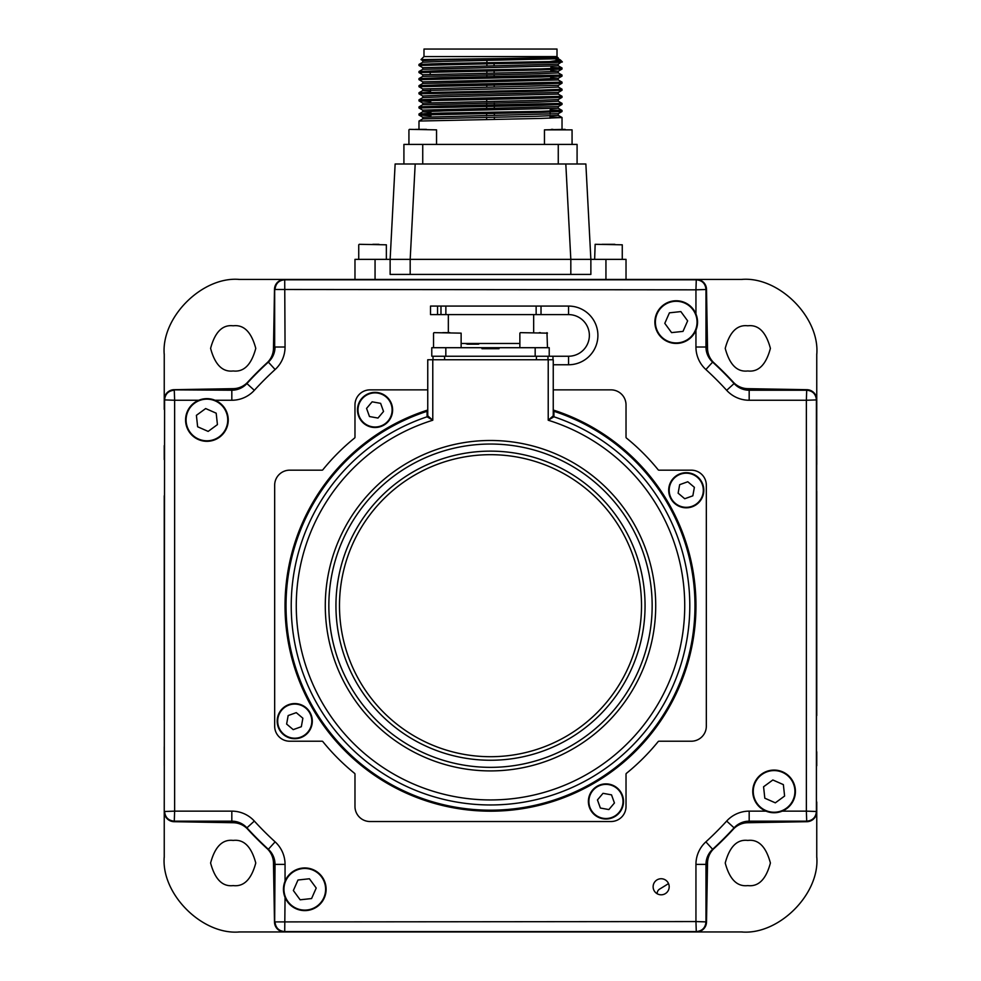 <?xml version="1.0" encoding="UTF-8"?>
<svg xmlns="http://www.w3.org/2000/svg" width="981" height="981" viewBox="0 0 981 981"><rect width="100%" height="100%" fill="white"/><g stroke="black" fill="none" stroke-linecap="round" stroke-linejoin="round"><path stroke-width="1.47" d="M233.184 370.965C222.503 372.253 214.974 364.724 210.596 348.378C214.974 332.032 222.503 324.503 233.184 325.79C243.864 324.503 251.394 332.032 255.771 348.378C251.394 364.724 243.864 372.253 233.184 370.965M232.975 840.423A22.588 22.588 0 0 1 233.184 840.423C243.864 839.135 251.394 846.664 255.771 863.01C251.394 879.356 243.864 886.885 233.184 885.598A22.588 22.588 0 0 1 232.975 885.598M233.392 885.598A22.588 22.588 0 0 1 233.184 885.598C222.503 886.885 214.974 879.356 210.596 863.01C214.974 846.664 222.503 839.135 233.184 840.423A22.588 22.588 0 0 1 233.392 840.423M747.816 885.598C737.136 886.885 729.606 879.356 725.229 863.01C729.606 846.664 737.136 839.135 747.816 840.423C758.497 839.135 766.026 846.664 770.404 863.01C766.026 879.356 758.497 886.885 747.816 885.598M747.816 370.965C737.136 372.253 729.606 364.724 725.229 348.378C729.606 332.032 737.136 324.503 747.816 325.79C758.497 324.503 766.026 332.032 770.404 348.378C766.026 364.724 758.497 372.253 747.816 370.965M816.756 409.58L816.756 399.733A10.043 10.043 0 0 0 806.897 389.69L747.73 388.66A20.074 20.074 0 0 1 733.31 382.185A330.021 330.021 0 0 0 714.009 362.884A20.074 20.074 0 0 1 707.534 348.463L706.504 289.297A10.043 10.043 0 0 0 696.461 279.438L696.289 279.438A10.043 10.043 0 0 1 706.332 289.481L706.332 347.016A20.074 20.074 0 0 0 712.88 361.842A330.021 330.021 0 0 1 734.352 383.313A20.074 20.074 0 0 0 749.177 389.862L806.713 389.862A10.043 10.043 0 0 1 816.756 399.905L816.756 354.73A75.292 75.292 0 0 0 816.756 353.908M686.614 931.95L741.464 931.95C778.718 935.31 820.128 893.912 816.756 856.658L816.756 811.483A10.043 10.043 0 0 1 806.713 821.526L749.177 821.526A20.074 20.074 0 0 0 734.352 828.074A330.021 330.021 0 0 1 712.88 849.546A20.074 20.074 0 0 0 706.332 864.371L706.332 921.907A10.043 10.043 0 0 1 696.289 931.95L696.461 931.95A10.043 10.043 0 0 0 706.504 922.091L707.534 862.924A20.074 20.074 0 0 1 714.009 848.504A330.021 330.021 0 0 0 733.31 829.203A20.074 20.074 0 0 1 747.73 822.728L806.897 821.698A10.043 10.043 0 0 0 816.756 811.655L816.756 801.98M741.464 931.95A75.292 75.292 0 0 0 742.286 931.95M816.756 857.48A75.292 75.292 0 0 0 816.756 856.658M164.244 801.808L164.244 811.655A10.043 10.043 0 0 0 174.103 821.698L233.27 822.728A20.074 20.074 0 0 1 247.69 829.203A330.021 330.021 0 0 0 266.991 848.504A20.074 20.074 0 0 1 273.466 862.924L274.496 922.091A10.043 10.043 0 0 0 284.539 931.95L284.711 931.95A10.043 10.043 0 0 1 274.668 921.907L274.668 864.371A20.074 20.074 0 0 0 268.12 849.546A330.021 330.021 0 0 1 246.648 828.074A20.074 20.074 0 0 0 231.823 821.526L174.287 821.526A10.043 10.043 0 0 1 164.244 811.483L164.244 856.658C160.872 893.912 202.282 935.31 239.536 931.95L294.214 931.95M164.244 353.908A75.292 75.292 0 0 0 164.244 354.73L164.244 399.905A10.043 10.043 0 0 1 174.287 389.862L231.823 389.862A20.074 20.074 0 0 0 246.648 383.313A330.021 330.021 0 0 1 268.12 361.842A20.074 20.074 0 0 0 274.668 347.016L274.668 289.481A10.043 10.043 0 0 1 284.711 279.438L239.536 279.438A75.292 75.292 0 0 0 238.714 279.438M239.536 279.438C202.282 276.066 160.872 317.476 164.244 354.73M742.286 279.438A75.292 75.292 0 0 0 741.464 279.438L284.539 279.438A10.043 10.043 0 0 0 274.496 289.297L273.466 348.463A20.074 20.074 0 0 1 266.991 362.884A330.021 330.021 0 0 0 247.69 382.185A20.074 20.074 0 0 1 233.27 388.66L174.103 389.69A10.043 10.043 0 0 0 164.244 399.733L164.244 409.408M164.244 746.848L164.244 765.609M164.244 495.797L164.244 720.177M164.244 445.607L164.244 459.599M164.244 856.658A75.292 75.292 0 0 0 164.244 857.48M238.714 931.95A75.292 75.292 0 0 0 239.536 931.95M816.756 354.73C820.128 317.476 778.718 276.066 741.464 279.438M657.209 893.115A5.015 5.015 0 0 1 659.649 889.068A5.015 5.015 0 0 0 657.209 893.115L657.172 893.752M380.603 931.95L604.983 931.95M631.654 931.95L650.415 931.95M668.527 883.574A330.021 330.021 0 0 1 659.649 889.068M816.756 765.781L816.756 751.789M816.756 715.59L816.756 491.211M816.756 464.54L816.756 445.779M330.413 931.95L344.405 931.95M410.181 274.422L410.181 259.364L570.819 259.364L565.816 163.999L585.865 163.999L590.869 259.364L570.819 259.364L570.819 274.422L390.131 274.422L390.131 259.364L395.135 163.999L565.816 163.999M415.184 163.999L410.181 259.364L375.061 259.364L375.061 279.438M354.975 279.438L354.975 259.364L375.061 259.364M605.939 279.438L605.939 259.364L590.869 259.364L590.869 274.422L570.819 274.422M605.939 259.364L626.025 259.364L626.025 279.438M372.805 244.306L378.911 244.306M602.089 244.306L614.817 244.306M602.346 244.306L608.711 244.306M419.034 129.357L426.441 129.357M415.539 129.357L419.243 129.357M572.07 129.86L572.07 144.415L572.07 129.86L544.455 129.86L565.105 129.357M551.42 129.357L552.892 129.357M430.929 114.654L426.416 114.519M562.027 110.461L562.003 111.527L540.384 112.398L418.973 115.035L418.997 113.968L440.555 113.097L541.071 111.344L562.027 110.461L550.157 109.798M418.973 129.357L418.997 121.043L541.071 118.419L562.027 117.536L550.034 116.874M418.973 115.035L430.941 115.697M555.454 59.068L560.409 59.988L549.397 61.595L440.616 63.557L418.997 64.427L418.973 65.482L422.762 67.701L558.238 64.157L558.263 65.825L422.762 69.332L422.737 67.664M558.508 61.595C574.78 62.306 537.147 63.017 490.5 63.728L418.973 65.494M562.027 67.996L562.003 69.062L540.433 69.933L418.973 72.569L418.997 71.503L440.555 70.632L541.071 68.878L562.027 67.996L550.893 67.358M418.973 72.569L422.762 74.777M562.027 75.071L562.003 76.138L540.433 77.008L418.973 79.645L418.997 78.578L440.555 77.707L562.027 75.071L558.238 72.864M418.973 79.645L422.762 81.852L537.723 79.179L558.238 78.308L550.721 77.744M562.027 82.146L562.003 83.213L540.433 84.084L418.973 86.72L418.997 85.654L440.555 84.783L562.027 82.146L558.238 79.939L422.762 83.483L422.737 81.815M418.973 86.72L422.762 88.928L558.263 85.359L558.263 87.051L538.41 87.934L422.762 90.559L418.997 92.729L541.071 90.105L562.027 89.222L558.238 87.015M562.027 89.222L562.003 90.289L540.433 91.159L418.973 93.808L418.997 92.729M418.973 93.808L422.762 96.003M430.684 100.491L426.416 100.356M562.027 96.297L562.003 97.377L540.433 98.235L418.973 100.884L418.997 99.817L440.555 98.946L562.027 96.297L558.238 94.102L443.277 96.763L422.762 97.634L418.997 99.817M418.973 100.884L430.696 101.534M430.806 107.579L426.416 107.432M562.027 103.385L562.003 104.452L540.433 105.323L418.973 107.959L418.997 106.892L440.555 106.022L562.027 103.385L558.238 101.178M418.973 107.959L422.762 110.166M549.397 61.595L562.027 61.595L558.238 64.157M550.881 68.388L554.584 68.511M557.012 56.579L557.012 49.05L423.988 49.05L423.988 56.579L557.012 56.579L558.263 58.737L443.277 61.386L422.762 62.244L418.997 64.427M423.988 56.579L420.996 59.583L558.263 57.83M422.737 62.269L422.737 60.589L442.59 59.706L542.481 57.83M562.003 69.062L558.238 71.233L558.263 72.901L538.41 73.783L422.762 76.408L422.737 74.74L537.723 72.103L558.238 71.233L550.844 70.669M422.737 88.903L422.737 90.595L430.524 91.135M422.737 97.646L422.737 95.979L442.59 95.096L558.238 92.472L558.263 94.127M418.997 100.908L422.762 103.079L537.723 100.418L558.238 99.547L562.003 97.377M558.263 99.535L558.263 101.202L538.41 102.085L422.762 104.709L422.737 103.054M430.892 112.386L422.737 111.822L422.737 110.13L558.263 106.586M562.003 104.452L558.238 106.622L558.263 108.278L443.277 110.927L422.762 111.785L418.997 113.968M562.003 67.959L558.263 65.825M418.997 115.059L422.762 117.242L558.263 113.673L558.263 115.366L535.933 116.298L422.762 118.873L418.997 121.043M494.093 63.667L494.093 65.837M494.13 70.742L494.13 72.913M494.142 74.605L494.154 76.788M494.203 84.893L494.216 87.064M494.289 102.907L494.301 105.09M494.314 106.132L494.326 108.302M494.35 113.207L494.363 115.378M494.363 117.07L494.375 119.241M577.086 144.415L577.086 163.999L577.086 144.415L558.263 144.415L558.263 163.999M403.914 163.999L403.914 144.415L558.263 144.415M486.625 119.363L486.637 117.193M486.637 115.5L486.65 113.33M486.674 108.425L486.686 106.242M486.699 105.212L486.711 103.042M486.711 101.35L486.723 99.167M486.784 87.186L486.797 85.016M486.846 76.898L486.858 74.728M486.858 73.035L486.87 70.853M486.895 65.96L486.907 63.777M486.919 62.747L486.932 60.577M653.125 886.775A8.032 8.032 0 0 0 661.157 894.807A8.032 8.032 0 0 0 669.189 886.775A8.032 8.032 0 0 0 661.157 878.743A8.032 8.032 0 0 0 653.125 886.775M354.607 438.017A1.006 1.006 0 0 0 354.975 437.232A1.006 1.006 0 0 1 354.607 438.017A215.832 215.832 0 0 0 322.823 469.801A1.006 1.006 0 0 1 322.038 470.169L289.726 470.169A15.058 15.058 0 0 0 274.668 485.227L274.668 726.161A15.058 15.058 0 0 0 289.726 741.219L322.038 741.219A1.006 1.006 0 0 1 322.823 741.587A1.006 1.006 0 0 0 322.038 741.219A1.006 1.006 0 0 1 322.823 741.587A215.832 215.832 0 0 0 354.607 773.371A1.006 1.006 0 0 1 354.975 774.156A1.006 1.006 0 0 0 354.607 773.371A1.006 1.006 0 0 1 354.975 774.156L354.975 806.468A15.058 15.058 0 0 0 370.033 821.526L610.967 821.526A15.058 15.058 0 0 0 626.025 806.468L626.025 774.156A1.006 1.006 0 0 1 626.393 773.371A1.006 1.006 0 0 0 626.025 774.156A1.006 1.006 0 0 1 626.393 773.371A215.832 215.832 0 0 0 658.177 741.587A1.006 1.006 0 0 1 658.962 741.219L691.274 741.219A15.058 15.058 0 0 0 706.332 726.161L706.332 485.227A15.058 15.058 0 0 0 691.274 470.169L658.962 470.169A1.006 1.006 0 0 1 658.177 469.801A1.006 1.006 0 0 0 658.962 470.169A1.006 1.006 0 0 1 658.177 469.801A215.832 215.832 0 0 0 626.393 438.017A1.006 1.006 0 0 1 626.025 437.232L626.025 404.92A15.058 15.058 0 0 0 610.967 389.862L553.247 389.862M322.038 470.169L289.726 470.169L322.038 470.169M274.668 485.227L274.668 726.161L274.668 485.227M354.975 774.156L354.975 806.468L354.975 774.156M370.033 821.526L610.967 821.526L370.033 821.526M427.753 389.862L370.033 389.862A15.058 15.058 0 0 0 354.975 404.92L354.975 437.232M658.962 741.219L691.274 741.219L658.962 741.219A1.006 1.006 0 0 0 658.177 741.587M706.332 726.161L706.332 485.227L706.332 726.161M626.025 437.232L626.025 404.92L626.025 437.232A1.006 1.006 0 0 0 626.393 438.017M695.946 864.371L705.977 864.371L705.977 921.907C705.425 927.818 702.2 931.043 696.289 931.594L284.711 931.594C278.8 931.043 275.575 927.818 275.023 921.907L695.946 921.564L695.946 864.371A30.472 30.472 0 0 1 705.879 841.857A319.634 319.634 0 0 0 726.663 821.072A30.472 30.472 0 0 1 749.177 811.14L765.965 811.14M706.332 921.907L695.946 921.564L696.289 931.95L284.711 931.95L285.054 897.407M274.668 921.907L275.023 864.371A20.429 20.429 0 0 0 268.353 849.276A329.665 329.665 0 0 1 246.918 827.829A20.429 20.429 0 0 0 231.823 821.171L174.287 821.171L174.63 811.14L231.823 811.14A30.472 30.472 0 0 1 254.337 821.072A319.634 319.634 0 0 0 275.121 841.857A30.472 30.472 0 0 1 285.054 864.371L285.054 881.159M174.287 821.526L174.287 821.171C168.376 820.619 165.139 817.394 164.6 811.483L174.63 811.14L174.63 400.248L164.6 399.905C165.139 393.994 168.376 390.769 174.287 390.217L174.63 400.248L198.787 400.248M695.946 313.981L695.946 289.824L275.023 289.481C275.575 283.57 278.8 280.333 284.711 279.793L696.289 279.793C702.2 280.333 705.425 283.57 705.977 289.481L705.977 347.016A20.429 20.429 0 0 0 712.647 362.112A329.665 329.665 0 0 1 734.082 383.546A20.429 20.429 0 0 0 749.177 390.217L806.713 390.217C812.624 390.769 815.861 393.994 816.4 399.905L816.4 811.483C815.861 817.394 812.624 820.619 806.713 821.171L749.177 821.171A20.429 20.429 0 0 0 734.082 827.829A329.665 329.665 0 0 1 712.647 849.276A20.429 20.429 0 0 0 705.977 864.371L706.332 864.371M174.287 389.862L231.823 390.217A20.429 20.429 0 0 0 246.918 383.546A329.665 329.665 0 0 1 268.353 362.112A20.429 20.429 0 0 0 275.023 347.016L285.054 347.016L284.711 279.438L696.289 279.438L695.946 289.824L706.332 289.481M782.213 811.14L806.37 811.14L806.713 821.526M749.177 389.862L749.177 400.248L806.37 400.248L806.37 811.14L816.4 811.483L816.756 399.905L806.37 400.248L806.713 389.862M164.244 811.483L164.6 399.905L164.244 811.483M553.934 411.297L553.922 416.778A199.266 199.266 0 0 1 490.5 804.96A199.266 199.266 0 0 1 427.078 416.79L427.078 416.778A1.006 1.006 180 0 0 427.753 415.821L432.78 420.224L427.078 416.79L427.066 411.297A204.489 204.489 0 0 0 490.5 810.183A204.489 204.489 0 0 0 553.934 411.297L553.247 410.291M553.922 416.778L553.922 416.79A1.006 1.006 54.3 0 1 553.235 415.846L548.22 420.224L548.22 359.745L553.247 359.745L553.247 415.821A1.006 1.006 0 0 0 553.922 416.778L548.22 420.224A194.25 194.25 0 0 1 490.5 799.944A194.25 194.25 0 0 1 432.78 420.224L432.78 359.745L548.22 359.745M427.753 415.821L427.753 359.745L432.78 359.745M427.066 411.297L427.753 410.291M442.799 332.645L449.911 332.645M491.003 314.607L568.551 314.607A20.809 20.809 180 0 1 579.992 352.804A20.809 20.809 0 0 0 568.551 314.607L541.022 314.607L541.022 306.072L445.865 306.072L445.865 314.607L491.003 314.607M461.131 343.473L519.869 343.473M433.026 359.745L433.026 356.238M553.247 364.76L568.551 364.76A29.344 29.344 0 0 0 584.688 359.929A29.344 29.344 180 0 0 568.551 306.072L541.022 306.072M549.225 356.238L535.172 356.238L535.172 347.703L549.225 347.703L549.225 356.238L568.551 356.238A20.809 20.809 0 0 0 579.992 352.804A20.809 20.809 180 0 1 568.551 356.238L568.551 364.76M547.974 359.745L547.974 356.238M445.865 306.072L430.524 306.072L430.524 314.607L440.984 314.607L430.524 314.607M440.984 314.607L445.865 314.607L440.984 314.607L440.984 306.072M445.865 314.607L541.022 314.607M478.397 343.473L465.227 343.473L467.422 344.184L478.397 343.473M535.172 356.238L431.775 356.238L431.775 347.703L535.172 347.703M479.721 343.473L478.495 344.184L467.422 344.184M481.965 347.703L481.965 348.709L499.035 348.709L499.035 347.703M490.5 347.703L490.5 348.709M540.396 332.645L539.268 332.645M520.359 332.645L547.472 333.148L520.359 332.645M392.339 413.062A17.572 17.572 0 0 1 371.934 427.226A17.572 17.572 0 0 1 357.771 406.821A17.572 17.572 0 0 1 378.175 392.658A17.572 17.572 0 0 1 392.339 413.062A17.572 17.572 0 0 1 371.934 427.226A17.572 17.572 0 0 1 357.771 406.821M383.546 411.468L380.628 403.35L372.13 401.818L366.563 408.403L369.481 416.533L377.979 418.065L383.546 411.468M372.13 401.818L366.563 408.403L369.481 416.533M297.868 703.855A17.572 17.572 0 0 1 312.032 724.26A17.572 17.572 0 0 1 291.627 738.423A17.572 17.572 0 0 1 277.464 718.018A17.572 17.572 0 0 1 297.868 703.855A17.572 17.572 0 0 1 312.032 724.26A17.572 17.572 0 0 1 291.627 738.423M288.156 715.566L286.624 724.064L293.209 729.631L301.339 726.713L302.871 718.215L296.274 712.647L288.156 715.566M588.661 798.326A17.572 17.572 0 0 1 609.066 784.162A17.572 17.572 0 0 1 623.229 804.567A17.572 17.572 0 0 1 602.825 818.73A17.572 17.572 0 0 1 588.661 798.326A17.572 17.572 0 0 1 609.066 784.162A17.572 17.572 0 0 1 623.229 804.567M600.372 808.037L608.87 809.57L614.437 802.985L611.519 794.855L603.021 793.322L597.454 799.92L600.372 808.037M683.132 507.533A17.572 17.572 0 0 1 668.968 487.128A17.572 17.572 0 0 1 689.373 472.965A17.572 17.572 0 0 1 703.536 493.369A17.572 17.572 0 0 1 683.132 507.533A17.572 17.572 0 0 1 668.968 487.128A17.572 17.572 0 0 1 689.373 472.965M694.376 487.324L687.791 481.757L679.661 484.675L678.129 493.173L684.726 498.74L692.844 495.822L694.376 487.324M224.122 407.373A21.337 21.337 0 0 1 219.511 437.195A21.337 21.337 0 0 1 189.701 432.584A21.337 21.337 0 0 1 194.312 402.762A21.337 21.337 0 0 1 224.122 407.373A21.337 21.337 0 0 1 219.511 437.195A21.337 21.337 0 0 1 189.701 432.584M197.635 426.772L208.156 431.407L217.426 424.614L216.188 413.185L205.667 408.55L196.396 415.343L197.635 426.772M292.179 872.072A21.337 21.337 0 0 1 322.001 876.683A21.337 21.337 0 0 1 317.39 906.493A21.337 21.337 0 0 1 287.568 901.882A21.337 21.337 0 0 1 292.179 872.072A21.337 21.337 0 0 0 287.568 901.882A21.337 21.337 0 0 0 317.39 906.493M300.149 899.798L311.578 898.559L316.213 888.038L309.42 878.768L297.991 880.006L293.356 890.527L300.149 899.798M756.878 804.003A21.337 21.337 0 0 1 761.489 774.193A21.337 21.337 0 0 1 791.299 778.804A21.337 21.337 0 0 1 786.688 808.626A21.337 21.337 0 0 1 756.878 804.003A21.337 21.337 0 0 0 786.688 808.626A21.337 21.337 0 0 0 791.299 778.804M784.604 796.045L783.365 784.616L772.844 779.981L763.574 786.774L764.812 798.203L775.333 802.838L784.604 796.045M688.821 339.316A21.337 21.337 0 0 1 658.999 334.705A21.337 21.337 0 0 1 663.61 304.883A21.337 21.337 0 0 1 693.432 309.506A21.337 21.337 0 0 1 688.821 339.316A21.337 21.337 0 0 0 693.432 309.506A21.337 21.337 0 0 0 663.61 304.883M680.851 311.59L669.422 312.829L664.787 323.35L671.58 332.62L683.009 331.382L687.644 320.861L680.851 311.59M386.355 259.364L386.355 244.809L359.242 244.306M622.261 259.364L622.261 244.809L595.148 244.306L594.645 259.364M436.545 144.415L436.545 129.86L409.433 129.357M422.737 144.415L422.737 163.999M274.668 864.371L285.054 864.371M268.12 849.546L275.121 841.857M246.648 828.074L254.337 821.072M231.823 821.526L231.823 811.14M231.823 389.862L231.823 400.248L215.035 400.248M246.648 383.313L254.337 390.315A30.472 30.472 0 0 1 231.823 400.248M268.12 361.842L275.121 369.53A319.634 319.634 0 0 0 254.337 390.315M285.054 347.016A30.472 30.472 0 0 1 275.121 369.53M274.668 347.016L274.668 289.481M749.177 400.248A30.472 30.472 0 0 1 726.663 390.315L734.352 383.313M726.663 390.315A319.634 319.634 0 0 0 705.879 369.53L712.88 361.842M705.879 369.53A30.472 30.472 0 0 1 695.946 347.016L706.332 347.016M695.946 347.016L695.946 330.229M705.879 841.857L712.88 849.546M726.663 821.072L734.352 828.074M749.177 811.14L749.177 821.526M553.247 410.021A205.495 205.495 0 0 1 490.5 811.189A205.495 205.495 0 0 1 427.753 410.021M655.713 605.694A165.213 165.213 0 0 1 490.5 770.907A165.213 165.213 0 0 1 325.287 605.694A165.213 165.213 0 0 1 490.5 440.481A165.213 165.213 0 0 1 655.713 605.694M328.843 605.694A161.657 161.657 0 0 0 490.5 767.35A161.657 161.657 0 0 0 652.157 605.694A161.657 161.657 0 0 0 490.5 444.037A161.657 161.657 0 0 0 328.843 605.694M335.943 605.694A154.557 154.557 0 0 1 490.5 451.137A154.557 154.557 0 0 1 645.057 605.694A154.557 154.557 0 0 1 490.5 760.25A154.557 154.557 0 0 1 335.943 605.694M641.513 605.694A151.013 151.013 0 0 0 490.5 454.681A151.013 151.013 0 0 0 339.487 605.694A151.013 151.013 0 0 0 490.5 756.707A151.013 151.013 0 0 0 641.513 605.694M461.131 347.703L461.131 333.148L434.031 332.645M444.577 359.745L444.577 356.238M536.423 359.745L536.423 356.238M536.141 314.607L536.141 306.072M568.551 306.072L568.551 314.607M552.99 359.745L552.99 356.238M437.551 314.607L437.551 306.072M445.828 356.238L445.828 347.703M358.261 406.907A17.069 17.069 0 0 0 372.02 426.735A17.069 17.069 0 0 0 391.848 412.976A17.069 17.069 0 0 0 378.09 393.148A17.069 17.069 0 0 0 358.261 406.907M291.713 737.933A17.069 17.069 0 0 0 311.541 724.174A17.069 17.069 0 0 0 297.783 704.346A17.069 17.069 0 0 0 277.954 718.104A17.069 17.069 0 0 0 291.713 737.933M622.739 804.481A17.069 17.069 0 0 0 608.98 784.653A17.069 17.069 0 0 0 589.152 798.411A17.069 17.069 0 0 0 602.91 818.24A17.069 17.069 0 0 0 622.739 804.481M689.287 473.455A17.069 17.069 0 0 0 669.459 487.214A17.069 17.069 0 0 0 683.217 507.042A17.069 17.069 0 0 0 703.046 493.284A17.069 17.069 0 0 0 689.287 473.455M190.106 432.278A20.834 20.834 0 0 0 219.217 436.79A20.834 20.834 0 0 0 223.717 407.679A20.834 20.834 0 0 0 194.606 403.166A20.834 20.834 0 0 0 190.106 432.278M317.084 906.088A20.834 20.834 0 0 0 321.596 876.977A20.834 20.834 0 0 0 292.485 872.477A20.834 20.834 0 0 0 287.973 901.588A20.834 20.834 0 0 0 317.084 906.088M790.894 779.11A20.834 20.834 0 0 0 761.783 774.598A20.834 20.834 0 0 0 757.283 803.709A20.834 20.834 0 0 0 786.394 808.221A20.834 20.834 0 0 0 790.894 779.11M663.916 305.299A20.834 20.834 0 0 0 659.404 334.411A20.834 20.834 0 0 0 688.515 338.911A20.834 20.834 0 0 0 693.027 309.8A20.834 20.834 0 0 0 663.916 305.299M358.739 259.364L358.739 244.809M408.93 144.415L408.93 129.86M544.455 144.415L544.455 129.86M562.003 76.138L558.238 78.308L558.263 79.976M550.01 118.198L550.047 115.917M550.083 114.225L550.12 112.153M430.72 102.502L430.671 100.221M430.536 92.116L430.5 90.044M430.218 74.213L430.181 71.932M558.238 115.329L562.003 117.499M562.003 110.424L558.238 108.253M418.997 106.892L422.762 104.709M418.997 85.654L422.762 83.483M418.997 78.578L422.762 76.408M418.997 71.503L422.762 69.332M560.31 59.915L558.238 58.713M422.737 117.205L422.737 118.885M420.996 59.596L422.762 60.626M562.003 83.213L558.238 85.396M562.003 90.289L558.238 92.472M562.003 111.527L558.238 113.698M560.409 59.988L562.027 61.595M562.027 117.536L562.027 129.357M433.528 347.703L433.528 333.148M533.664 332.645L533.664 314.607M448.342 332.645L448.342 314.607M519.869 347.703L519.869 333.148M547.472 347.703L546.969 332.645"/></g></svg>
